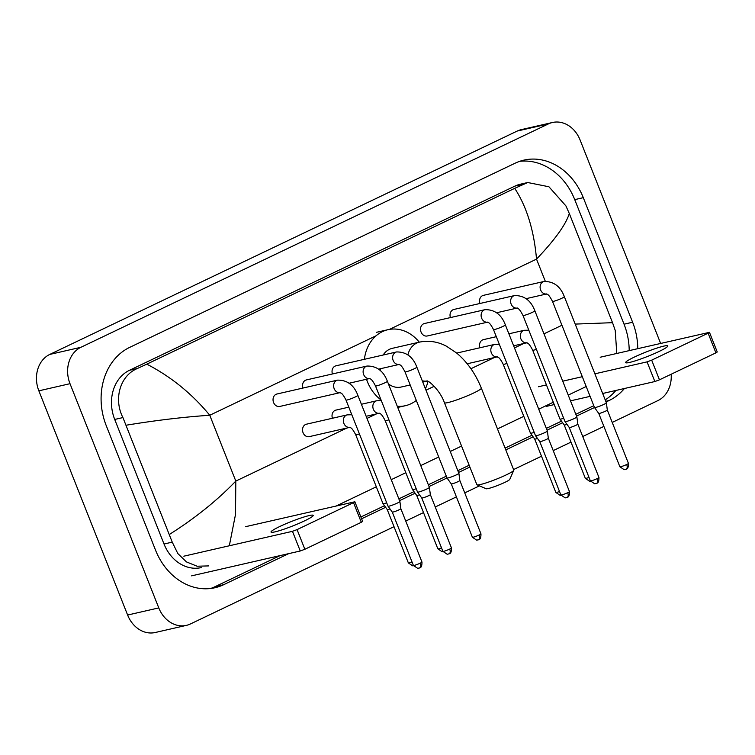 <?xml version="1.0" encoding="UTF-8"?>
<svg xmlns="http://www.w3.org/2000/svg" width="755" height="755" viewBox="0 0 755 755"><rect width="100%" height="100%" fill="white"/><g stroke="black" fill="none" stroke-linecap="round" stroke-linejoin="round"><path stroke-width="1.13" d="M659.181 351.415A22.688 2.331 -21.6 0 0 667.807 345.922A22.688 2.331 -21.6 0 0 655.887 348.423A22.688 2.331 -21.6 0 0 634.257 357.124A22.688 2.331 -21.6 0 0 625.631 362.617A22.688 2.331 -21.6 0 0 637.55 360.107A22.688 2.331 -21.6 0 0 659.181 351.415M709.464 332.332L717.25 352L715.9 352.859L708.115 333.191L709.464 332.332L600.187 357.238M659.464 379.822L654.859 381.539L647.063 361.871L651.678 360.154L659.464 379.822L715.9 352.859M546.214 406.416L554.227 404.576M570.516 400.848L590.089 396.366M602.669 393.487L654.859 381.539M651.678 360.154L708.115 333.191M647.063 361.871L594.883 373.819M582.303 376.698L562.72 381.181M546.441 384.908L538.428 386.749M513.759 470.318L509.767 479.397A12.759 1.312 158.4 0 1 504.925 482.341A12.759 1.312 158.4 0 1 486.173 488.74L477.047 484.852A19.847 2.038 -21.6 0 0 506.227 474.895A19.847 2.038 -21.6 0 0 513.759 470.318A19.847 2.038 -21.6 0 0 513.777 470.082L481.331 388.136A19.847 2.038 158.4 0 1 473.781 392.949A19.847 2.038 158.4 0 1 454.859 400.556A19.847 2.038 158.4 0 1 444.421 402.745L476.867 484.701A19.847 2.038 -21.6 0 0 477.047 484.852M407.898 354.907A19.847 16.393 77.1 0 1 416.675 343.1A19.847 16.393 77.1 0 1 419.516 342.109L392.251 348.348A19.847 16.393 77.1 0 0 383.153 355.01M380.256 368.761A19.847 16.393 77.1 0 0 380.605 370.894M381.048 399.961A38.986 32.21 -102.9 0 1 367.402 381.69A38.986 32.21 -102.9 0 1 366.515 379.255M364.401 359.305A38.986 32.21 -102.9 0 1 387.985 329.69A38.986 32.21 -102.9 0 1 419.28 342.157M388.4 383.88A19.847 16.393 77.1 0 0 401.113 387.041L410.191 384.965M428.009 381.379A38.986 32.21 -102.9 0 1 425.405 388.731M416.307 400.405A38.986 32.21 -102.9 0 1 405.388 405.699A38.986 32.21 -102.9 0 1 397.281 406.294M546.856 293.912L546.441 293.95C546.998 294.988 547.734 292.26 552.481 301.377A6.38 0.651 158.4 0 0 555.661 300.726A6.38 0.651 158.4 0 0 561.607 298.367A6.38 0.651 158.4 0 0 561.918 298.225A6.38 0.651 158.4 0 0 564.344 296.677C560.465 286.39 553.689 281.322 544.006 281.473L483.417 295.347A6.38 5.266 77.1 0 0 479.916 303.491M564.344 296.677L606.369 402.821A6.38 0.651 158.4 0 1 606.369 402.83A6.38 0.651 158.4 0 1 603.943 404.359A6.38 0.651 158.4 0 1 595.648 407.455A6.38 0.651 158.4 0 1 594.515 407.53A6.38 0.651 158.4 0 1 594.506 407.511L576.537 416.08M625.848 469.346A4.606 2.558 -115.5 0 0 626.15 469.242A4.606 2.558 -115.5 0 0 626.688 464.504A4.606 0.472 158.4 0 0 628.443 463.391L607.313 410.031A4.606 0.472 158.4 0 1 607.322 410.041A4.606 0.472 158.4 0 1 605.557 411.145A4.606 0.472 158.4 0 1 599.574 413.372A4.606 0.472 158.4 0 1 598.753 413.429A4.606 0.472 158.4 0 1 598.743 413.419L594.515 407.53L552.481 301.377M517.354 308.012L516.939 308.04C517.496 309.078 518.241 306.351 522.979 315.467A6.38 0.651 158.4 0 0 526.169 314.816A6.38 0.651 158.4 0 0 532.115 312.466A6.38 0.651 158.4 0 0 532.417 312.315A6.38 0.651 158.4 0 0 534.842 310.767C530.973 300.49 524.187 295.422 514.514 295.573L453.925 309.446A6.38 5.266 77.1 0 0 450.424 317.581M534.842 310.767L576.867 416.911A6.38 0.651 158.4 0 1 576.877 416.93A6.38 0.651 158.4 0 1 574.442 418.459A6.38 0.651 158.4 0 1 566.146 421.554A6.38 0.651 158.4 0 1 565.014 421.62A6.38 0.651 158.4 0 1 565.004 421.611L522.979 315.467M596.346 483.445A4.606 2.558 -115.5 0 0 596.648 483.342A4.606 2.558 -115.5 0 0 597.196 478.604A4.606 0.472 158.4 0 0 598.951 477.49L577.82 424.121A4.606 0.472 158.4 0 1 577.82 424.131A4.606 0.472 158.4 0 1 576.065 425.235A4.606 0.472 158.4 0 1 570.072 427.472A4.606 0.472 158.4 0 1 569.251 427.519A4.606 0.472 158.4 0 1 569.251 427.509L565.014 421.62M424.423 323.536A6.38 5.266 77.1 0 0 421.054 332.049A6.38 5.266 77.1 0 0 427.273 335.975L487.56 322.168A6.38 5.266 77.1 0 1 481.643 318.176A6.38 5.266 77.1 0 1 483.804 310.135A6.38 5.266 77.1 0 1 485.012 309.663L424.423 323.536M493.487 329.558A6.38 0.651 158.4 0 0 496.667 328.916A6.38 0.651 158.4 0 0 502.613 326.556A6.38 0.651 158.4 0 0 502.924 326.415A6.38 0.651 158.4 0 0 505.35 324.867L547.375 431.011A6.38 0.651 158.4 0 1 547.375 431.02A6.38 0.651 158.4 0 1 544.95 432.549A6.38 0.651 158.4 0 1 536.654 435.644A6.38 0.651 158.4 0 1 535.522 435.72A6.38 0.651 158.4 0 1 535.512 435.701L493.487 329.558C488.74 320.45 488.004 323.178 487.447 322.14L487.862 322.102M566.854 497.536A4.606 2.558 -115.5 0 0 567.156 497.432A4.606 2.558 -115.5 0 0 567.694 492.694A4.606 0.472 158.4 0 0 569.449 491.58L548.319 438.221A4.606 0.472 158.4 0 1 548.328 438.23A4.606 0.472 158.4 0 1 546.573 439.334A4.606 0.472 158.4 0 1 540.58 441.562A4.606 0.472 158.4 0 1 539.759 441.618A4.606 0.472 158.4 0 1 539.749 441.609M399.367 364.391L398.951 364.42C399.508 365.458 400.254 362.73 404.991 371.847A6.38 0.651 158.4 0 0 408.181 371.196A6.38 0.651 158.4 0 0 414.127 368.836A6.38 0.651 158.4 0 0 414.429 368.695A6.38 0.651 158.4 0 0 416.854 367.147C412.985 356.87 406.199 351.802 396.526 351.953L335.937 365.826A6.38 5.266 77.1 0 0 332.436 373.961M416.854 367.147L458.88 473.291A6.38 0.651 158.4 0 1 458.889 473.309A6.38 0.651 158.4 0 1 456.454 474.838A6.38 0.651 158.4 0 1 448.159 477.924A6.38 0.651 158.4 0 1 447.026 478A6.38 0.651 158.4 0 1 447.017 477.99L404.991 371.847M478.359 539.825A4.606 2.558 -115.5 0 0 478.661 539.721A4.606 2.558 -115.5 0 0 479.208 534.984A4.606 0.472 158.4 0 0 480.963 533.86L459.833 480.501A4.606 0.472 158.4 0 1 459.833 480.51A4.606 0.472 158.4 0 1 458.077 481.614A4.606 0.472 158.4 0 1 452.085 483.851A4.606 0.472 158.4 0 1 451.273 483.898A4.606 0.472 158.4 0 1 451.264 483.889L447.026 478M369.875 378.481L369.459 378.519C370.016 379.548 370.752 376.83 375.499 385.937A6.38 0.651 158.4 0 0 378.68 385.286A6.38 0.651 158.4 0 0 384.625 382.936A6.38 0.651 158.4 0 0 384.937 382.794A6.38 0.651 158.4 0 0 387.362 381.247C383.483 370.96 376.707 365.892 367.024 366.043L306.436 379.916A6.38 5.266 77.1 0 0 302.934 388.061M387.362 381.247L429.387 487.381A6.38 0.651 158.4 0 1 429.387 487.4A6.38 0.651 158.4 0 1 426.962 488.929A6.38 0.651 158.4 0 1 418.666 492.024A6.38 0.651 158.4 0 1 417.534 492.1A6.38 0.651 158.4 0 1 417.524 492.081L375.499 385.937M430.331 494.591A4.606 0.472 158.4 0 1 430.341 494.61A4.606 0.472 158.4 0 1 428.585 495.714A4.606 0.472 158.4 0 1 422.592 497.941A4.606 0.472 158.4 0 1 421.771 497.998A4.606 0.472 158.4 0 1 421.762 497.989L442.892 551.348L447.205 554.264L449.168 553.811A4.606 2.558 -115.5 0 0 449.706 549.074A4.606 0.472 158.4 0 1 445.318 550.839A4.606 0.472 158.4 0 1 442.892 551.348M276.943 394.006A6.38 5.266 77.1 0 0 273.574 402.519A6.38 5.266 77.1 0 0 279.784 406.445L340.08 392.647A6.38 5.266 77.1 0 1 334.163 388.646A6.38 5.266 77.1 0 1 336.324 380.614A6.38 5.266 77.1 0 1 337.532 380.142L276.943 394.006M345.998 400.037A6.38 0.651 158.4 0 0 349.188 399.386A6.38 0.651 158.4 0 0 355.133 397.026A6.38 0.651 158.4 0 0 355.435 396.885A6.38 0.651 158.4 0 0 357.861 395.337L399.886 501.48A6.38 0.651 158.4 0 1 399.895 501.499A6.38 0.651 158.4 0 1 397.46 503.028A6.38 0.651 158.4 0 1 389.165 506.114A6.38 0.651 158.4 0 1 388.032 506.19A6.38 0.651 158.4 0 1 388.023 506.18L345.998 400.037C341.26 390.92 340.514 393.648 339.958 392.609L340.373 392.581M419.365 568.015A4.606 2.558 -115.5 0 0 419.667 567.911A4.606 2.558 -115.5 0 0 420.214 563.173A4.606 0.472 158.4 0 0 421.969 562.05L400.839 508.691A4.606 0.472 158.4 0 1 400.839 508.7A4.606 0.472 158.4 0 1 399.084 509.804A4.606 0.472 158.4 0 1 393.091 512.041A4.606 0.472 158.4 0 1 392.279 512.088A4.606 0.472 158.4 0 1 392.27 512.079L388.032 506.19M496.309 336.683L483.417 339.637A6.38 5.266 77.1 0 0 479.916 347.772M563.683 418.261A6.38 0.651 158.4 0 1 561.116 419.034A6.38 0.651 158.4 0 1 559.984 419.1A6.38 0.651 158.4 0 1 559.974 419.091L532.69 350.188C527.953 341.071 527.207 343.799 526.65 342.761L527.066 342.732M566.986 424.367A4.606 0.472 158.4 0 1 565.042 424.952A4.606 0.472 158.4 0 1 564.221 425.008A4.606 0.472 158.4 0 1 564.221 424.989M534.181 432.36A6.38 0.651 158.4 0 1 531.614 433.125A6.38 0.651 158.4 0 1 530.482 433.2A6.38 0.651 158.4 0 1 530.472 433.181L503.198 364.278C498.451 355.171 497.715 357.889 497.158 356.86L497.573 356.822M537.485 438.457A4.606 0.472 158.4 0 1 535.54 439.042A4.606 0.472 158.4 0 1 534.729 439.099A4.606 0.472 158.4 0 1 534.719 439.089L530.482 433.2M348.819 407.153L335.928 410.107A6.38 5.266 77.1 0 0 332.426 418.251M416.194 488.74A6.38 0.651 158.4 0 1 413.627 489.504A6.38 0.651 158.4 0 1 412.494 489.58A6.38 0.651 158.4 0 1 412.494 489.561L385.21 420.658C380.463 411.55 379.727 414.268 379.17 413.24L379.586 413.202M419.506 494.836A4.606 0.472 158.4 0 1 417.553 495.422A4.606 0.472 158.4 0 1 416.741 495.478A4.606 0.472 158.4 0 1 416.732 495.469L437.862 548.828L442.166 551.745L443.034 551.66M351.83 414.759L347.243 414.863L306.436 424.197A6.38 5.266 77.1 0 0 303.066 432.709A6.38 5.266 77.1 0 0 309.276 436.635L349.791 427.368M386.702 502.83A6.38 0.651 158.4 0 1 384.135 503.604A6.38 0.651 158.4 0 1 383.002 503.67A6.38 0.651 158.4 0 1 382.993 503.66L355.709 434.757C350.971 425.641 350.226 428.368 349.669 427.33L350.084 427.292M390.005 508.936A4.606 0.472 158.4 0 1 388.061 509.521A4.606 0.472 158.4 0 1 387.239 509.568A4.606 0.472 158.4 0 1 387.239 509.559L383.002 503.67M304.576 520.856A22.688 2.331 -21.6 0 0 313.212 515.363A22.688 2.331 -21.6 0 0 301.292 517.873A22.688 2.331 -21.6 0 0 279.661 526.565A22.688 2.331 -21.6 0 0 271.026 532.058A22.688 2.331 -21.6 0 0 282.946 529.548A22.688 2.331 -21.6 0 0 304.576 520.856M354.859 501.773L362.645 521.441L361.305 522.3L353.51 502.632L354.859 501.773L245.592 526.679M304.86 549.272L300.254 550.99L292.468 531.322L297.074 529.604L304.86 549.272L361.305 522.3M191.619 575.857L300.254 550.99M297.074 529.604L353.51 502.632M292.468 531.322L183.824 556.19M394.016 526.688L190.458 623.951A28.35 23.424 -102.9 0 1 186.4 625.366L155.256 632.501A28.35 23.424 -102.9 0 1 127.623 615.042L38.854 390.826A28.35 23.424 -102.9 0 1 49.764 354.425L517.241 131.049A28.35 23.424 -102.9 0 1 521.299 129.633L552.452 122.499A28.35 23.424 -102.9 0 1 580.076 139.958L660.625 343.402M186.4 625.366A28.35 23.424 -102.9 0 1 158.776 607.907L70.007 383.691A28.35 23.424 -102.9 0 1 80.917 347.291L548.394 123.914A28.35 23.424 -102.9 0 1 552.452 122.499M671.157 374.235A28.35 23.424 -102.9 0 1 657.935 400.575L612.22 422.423M603.887 426.405L582.728 436.513M570.997 442.119L553.226 450.612M541.505 456.209L513.57 469.563M479.434 485.871L464.74 492.892M456.407 496.875L435.239 506.992M423.517 512.588L405.746 521.082M637.767 348.631A60.966 50.358 77.1 0 0 632.615 322.234L583.294 197.668A60.966 50.358 77.1 0 0 523.904 160.126A60.966 50.358 77.1 0 0 515.184 163.174L129.7 347.366A60.966 50.358 77.1 0 0 106.238 425.631L155.558 550.197A60.966 50.358 77.1 0 0 214.948 587.739A60.966 50.358 77.1 0 0 223.669 584.7L288.665 553.641M606.038 401.981L609.153 400.499A60.966 50.358 77.1 0 0 624.413 388.514M361.598 518.789L385.616 507.313M399.555 500.65L415.118 493.213M429.057 486.55L447.017 477.972M458.549 472.46L469.884 467.043M505.784 449.895L533.096 436.834M547.045 430.171L562.598 422.743M629.198 350.594A60.966 50.358 77.1 0 0 624.055 324.197L574.734 199.631A60.966 50.358 77.1 0 0 519.676 161.334M605.208 399.886A60.966 50.358 77.1 0 0 615.853 390.477M210.617 588.494A60.966 50.358 77.1 0 0 215.099 586.654L280.096 555.605M360.89 516.996L384.474 505.727M398.848 498.857L413.976 491.628M428.349 484.757L446.299 476.178M457.841 470.667L469.176 465.25M505.076 448.102L531.964 435.248M546.337 428.378L561.456 421.158M575.829 414.287L593.789 405.709M575.197 324.093L612.531 322.678L569.308 213.514C565.863 224.556 554.934 239.75 536.522 259.116C533.993 230.303 526.716 206.719 514.712 188.344L527.726 182.521L520.403 184.201A38.279 31.625 77.1 0 0 514.929 186.107L129.445 370.309A38.279 31.625 77.1 0 0 114.713 419.45L164.024 544.015A38.279 31.625 77.1 0 0 201.321 567.59M612.531 322.678L615.231 330.454L616.778 353.434M586.191 386.522L568.232 395.101M553.302 402.236L538.74 409.191M523.8 416.335L497.479 428.916M461.579 446.063L450.244 451.481M438.712 456.992L420.752 465.571M405.812 472.715L391.25 479.67M376.32 486.805L336.371 505.897M208.654 565.91L197.112 566.222L186.438 561.899L177.812 553.538L172.244 542.137L122.923 417.572C113.486 399.338 119.837 375.716 137.391 368.487L146.791 364.155C171.007 376.688 191.996 393.723 209.758 415.259C184.154 416.968 156.351 420.28 126.321 425.188M514.712 188.344L146.791 364.155M527.726 182.521L548.923 186.768L565.91 205.898L569.308 213.514M169.545 534.351C195.026 518.27 217.11 500.518 235.815 481.086L235.513 514.419L229.322 545.771M422.272 380.813A19.847 16.393 77.1 0 0 427.188 381.02M544.006 281.473A6.38 5.266 77.1 0 0 542.798 281.945A6.38 5.266 77.1 0 0 540.637 289.986A6.38 5.266 77.1 0 0 546.535 293.978M626.688 464.504A4.606 0.472 158.4 0 1 622.299 466.269A4.606 0.472 158.4 0 1 619.874 466.779L598.753 413.419M514.514 295.573A6.38 5.266 77.1 0 0 513.306 296.045A6.38 5.266 77.1 0 0 511.144 304.076A6.38 5.266 77.1 0 0 517.043 308.068M597.196 478.604A4.606 0.472 158.4 0 1 592.798 480.369A4.606 0.472 158.4 0 1 590.382 480.878L569.251 427.519M567.694 492.694A4.606 0.472 158.4 0 1 563.305 494.459A4.606 0.472 158.4 0 1 560.88 494.969L539.759 441.609L535.522 435.72M396.526 351.953A6.38 5.266 77.1 0 0 395.318 352.425A6.38 5.266 77.1 0 0 393.157 360.456A6.38 5.266 77.1 0 0 399.055 364.448M479.208 534.984A4.606 0.472 158.4 0 1 474.81 536.748A4.606 0.472 158.4 0 1 472.394 537.258L451.264 483.898M448.866 553.915A4.606 2.558 -115.5 0 0 449.168 553.811C448.763 553.283 451.556 554.982 451.462 547.96A4.606 0.472 158.4 0 1 449.706 549.074M367.024 366.043A6.38 5.266 77.1 0 0 365.816 366.515A6.38 5.266 77.1 0 0 363.655 374.555A6.38 5.266 77.1 0 0 369.554 378.548L349.084 383.238M420.214 563.173A4.606 0.472 158.4 0 1 415.816 564.938A4.606 0.472 158.4 0 1 413.4 565.448L392.27 512.088M508.889 333.804L524.225 330.294A6.38 5.266 77.1 0 0 523.017 330.766A6.38 5.266 77.1 0 0 520.856 338.797A6.38 5.266 77.1 0 0 526.754 342.789M536.399 349.357A6.38 0.651 158.4 0 1 532.69 350.188M589.004 477.415A4.606 0.472 158.4 0 1 585.342 478.359L564.221 424.999L559.984 419.1M456.718 353.085L494.723 344.384A6.38 5.266 77.1 0 0 493.515 344.856A6.38 5.266 77.1 0 0 491.354 352.896A6.38 5.266 77.1 0 0 497.252 356.879L467.203 363.778M506.907 363.457A6.38 0.651 158.4 0 1 503.198 364.278M559.512 491.505A4.606 0.472 158.4 0 1 555.85 492.458L534.719 439.099M361.4 404.274L376.736 400.763A6.38 5.266 77.1 0 0 375.528 401.235A6.38 5.266 77.1 0 0 373.366 409.276A6.38 5.266 77.1 0 0 379.265 413.259M388.919 419.837A6.38 0.651 158.4 0 1 385.21 420.658M441.524 547.885A4.606 0.472 158.4 0 1 437.862 548.828M347.243 414.863A6.38 5.266 77.1 0 0 346.035 415.335A6.38 5.266 77.1 0 0 343.874 423.366A6.38 5.266 77.1 0 0 349.773 427.358M359.418 433.927A6.38 0.651 158.4 0 1 355.709 434.757M412.022 561.975A4.606 0.472 158.4 0 1 408.37 562.928L387.239 509.568M545.289 281.256L536.522 259.116L389.438 329.397M346.819 428.047L235.815 481.086L209.758 415.259L376.122 335.767M366.996 418.402L376.311 413.948M425.99 390.212L434.2 386.286M470.931 368.733L494.298 357.568M514.476 347.932L523.8 343.478M543.977 333.833L561.937 325.254M80.917 347.291L49.764 354.425M70.007 383.691L38.854 390.826M158.776 607.907L127.623 615.042M548.394 123.914L517.241 131.049M574.734 199.631L583.294 197.668M624.055 324.197L632.615 322.234M605.755 401.273L609.153 400.499M215.099 586.654L223.669 584.7M164.024 544.015L172.244 542.137M114.713 419.45L122.923 417.572M129.445 370.309L137.391 368.487M514.929 186.107L522.866 184.296M419.516 342.109C431.662 339.684 441.033 343.308 446.564 346.281L456.615 353C467.345 362.098 475.593 373.81 481.331 388.136M387.985 329.69L376.301 332.36M405.388 405.699L397.734 407.445M426.839 380.916C428.472 380.293 440.184 390.288 444.421 402.745M422.772 382.087L427.273 381.048M628.443 463.391C628.538 470.412 625.744 468.713 626.15 469.242L624.187 469.695L619.874 466.779M526.065 298.669L546.554 293.978M607.322 410.041L606.369 402.83M598.951 477.49C599.036 484.512 596.242 482.813 596.648 483.342L594.685 483.785L590.382 480.878M496.573 312.768L517.062 308.078M577.82 424.131L576.877 416.93M569.449 491.58C569.544 498.602 566.75 496.903 567.156 497.432L565.193 497.885L560.88 494.969M505.35 324.867C501.471 314.58 494.695 309.512 485.012 309.663M548.328 438.23L547.375 431.02M480.963 533.86C481.048 540.891 478.255 539.193 478.661 539.721L476.698 540.165L472.394 537.258M378.585 369.148L399.074 364.457M459.833 480.51L458.889 473.309M421.771 497.998L417.534 492.1M451.462 547.96L430.341 494.601L429.387 487.4M421.969 562.05C422.054 569.081 419.261 567.383 419.667 567.911L417.704 568.355L413.4 565.448M357.861 395.337C353.991 385.059 347.206 379.991 337.532 380.142M400.839 508.7L399.895 501.499M528.811 330.19L524.225 330.294M513.636 345.799L526.773 342.798M585.342 478.359L589.655 481.275L590.514 481.19M499.31 344.28L494.723 344.384M555.85 492.458L560.153 495.365L561.012 495.28M381.322 400.66L376.736 400.763M416.741 495.478L412.494 489.58M366.156 416.279L379.284 413.268M408.37 562.928L412.674 565.835L413.532 565.75"/></g></svg>
